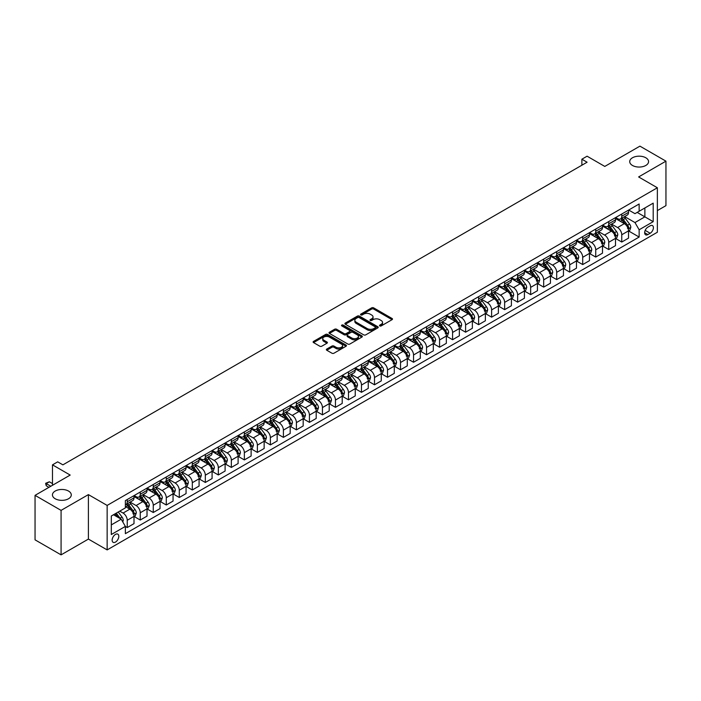 <?xml version="1.0" encoding="UTF-8"?>
<svg xmlns="http://www.w3.org/2000/svg" width="701" height="701" viewBox="0 0 701 701"><rect width="100%" height="100%" fill="white"/><g stroke="black" fill="none" stroke-linecap="round" stroke-linejoin="round"><path stroke-width="1.05" d="M379.784 325.93A1.008 0.587 0 0 0 381.213 325.93L392.069 319.665A1.446 0.832 0 0 0 392.499 319.078A1.446 0.832 0 0 0 392.069 318.482L373.677 307.862A1.446 0.832 0 0 0 371.635 307.862L360.778 314.136A1.008 0.587 0 0 0 362.207 314.959L363.609 314.144A4.627 2.673 0 0 1 370.154 314.144L371.688 315.029A4.627 2.673 0 0 1 373.037 316.922A4.627 2.673 0 0 1 371.688 318.806L370.277 319.621A1.008 0.587 0 0 0 371.714 320.445L373.116 319.638A4.627 2.673 0 0 1 379.653 319.638L381.186 320.523A4.627 2.673 0 0 1 382.544 322.407A4.627 2.673 0 0 1 381.186 324.3L379.784 325.106A1.008 0.587 0 0 0 379.784 325.93L379.784 325.106M68.523 491.059A9.42 5.442 0 0 0 58.253 489.876A9.42 5.442 0 0 0 52.435 494.906A9.42 5.442 0 0 0 55.195 498.753A9.42 5.442 0 0 0 65.465 499.936A9.42 5.442 0 0 0 71.283 494.906A9.42 5.442 0 0 0 68.523 491.059M645.805 157.769A9.42 5.442 0 0 0 635.535 156.586A9.42 5.442 0 0 0 629.717 161.616A9.42 5.442 0 0 0 632.477 165.462A9.42 5.442 0 0 0 642.747 166.636A9.42 5.442 0 0 0 648.565 161.616A9.42 5.442 0 0 0 645.805 157.769M115.472 542.092A4.714 2.716 120 0 0 118.548 537.939A4.714 2.716 120 0 0 117.829 534.162A4.714 2.716 120 0 0 115.472 534.399A4.714 2.716 120 0 0 112.397 538.552A4.714 2.716 120 0 0 113.115 542.32A4.714 2.716 120 0 0 115.472 542.092M326.771 349.045A1.446 0.832 0 0 0 326.351 349.633A1.446 0.832 0 0 0 326.771 350.228L331.932 353.208A1.446 0.832 0 0 0 333.974 353.208L346.04 346.241A1.446 0.832 0 0 0 346.46 345.654A1.446 0.832 0 0 0 346.04 345.067L327.639 334.447A1.446 0.832 0 0 0 325.597 334.447L313.54 341.405A1.446 0.832 0 0 0 313.119 341.992A1.446 0.832 0 0 0 313.54 342.587L319.77 346.189A1.446 0.832 0 0 0 321.82 346.189L326.981 343.21A1.446 0.832 0 0 0 327.402 342.614A1.446 0.832 0 0 0 326.981 342.027L323.888 340.239A3.864 2.234 0 0 1 322.758 338.662A3.864 2.234 0 0 1 325.141 336.603A3.864 2.234 0 0 1 329.356 337.085L341.466 344.077A3.864 2.234 0 0 1 342.596 345.654A3.864 2.234 0 0 1 340.213 347.714A3.864 2.234 0 0 1 335.998 347.232L333.974 346.066A1.446 0.832 0 0 0 331.932 346.066L326.771 349.045L326.771 350.228M657.363 210.598L665.95 205.647L665.95 161.16L639.925 146.141L604.788 166.426L587.087 156.2L581.883 159.206L587.087 162.211L62.897 464.851L57.692 461.845L52.487 464.851L52.487 485.285M61.075 510.381L61.075 554.859L88.405 539.087L88.405 494.608L61.075 510.381L35.05 495.353L70.188 475.068L52.487 464.851M88.405 494.608L107.148 505.421L657.363 187.763L657.363 232.241L107.148 549.908L107.148 505.421M665.95 161.16L638.62 176.941L657.363 187.763M363.714 334.859A1.446 0.832 0 0 0 365.756 334.859L377.813 327.893A1.446 0.832 0 0 0 378.242 327.306A1.446 0.832 0 0 0 377.813 326.719L359.42 316.098A1.446 0.832 0 0 0 357.379 316.098L345.321 323.056A1.446 0.832 0 0 0 344.901 323.643A1.446 0.832 0 0 0 345.321 324.239L363.714 334.859M342.202 326.149A1.008 0.587 0 0 1 343.227 326.298L343.227 325.089L361.926 335.893A1.446 0.832 0 0 1 362.347 336.48A1.446 0.832 0 0 1 361.926 337.067L349.869 344.033A1.446 0.832 0 0 1 347.827 344.033L329.426 333.413L329.426 332.23A1.446 0.832 0 0 0 329.006 332.817A1.446 0.832 0 0 0 329.426 333.413M329.426 332.23L334.587 329.251A1.446 0.832 0 0 1 336.638 329.251L344.095 333.562A1.446 0.832 0 0 0 346.136 333.562L349.562 331.582A1.446 0.832 0 0 0 349.983 330.995A1.446 0.832 0 0 0 349.562 330.399L341.799 325.921A1.008 0.587 0 0 1 343.227 325.089M61.075 554.859L35.05 539.84L35.05 495.353M650.178 225.81L647.89 227.133A4.565 2.638 120 0 0 644.902 231.155A4.565 2.638 120 0 0 645.603 234.809A4.565 2.638 120 0 0 647.89 234.581L650.178 233.258A4.565 2.638 120 0 0 653.157 229.236A4.565 2.638 120 0 0 652.456 225.582A4.565 2.638 120 0 0 650.178 225.81M628.683 210.028L634.975 213.665L639.146 211.264L639.146 203.991L125.365 500.619L125.365 507.892L111.31 516.006L111.31 534.521L125.365 526.398L125.365 533.671L639.146 237.052L639.146 229.779L634.975 222.559L624.626 216.583M639.146 211.264L653.201 203.15L653.201 221.665L639.146 229.779M88.405 539.087L107.148 549.908M581.883 159.206L581.883 165.217M637.165 212.403L644.867 216.854L644.867 207.96L653.201 203.15M634.975 222.559L644.867 216.854L653.201 221.665M111.31 524.9L121.203 519.187L113.492 514.744M125.365 526.46L127.24 527.546L127.24 520.273A5.888 3.4 -120 0 0 123.078 513.062L119.74 511.134M127.24 527.546L134.005 523.638L134.005 516.365A5.888 3.4 -120 0 0 129.843 509.154L125.365 506.569M134.163 516.514L140.253 520.028L140.253 512.755A5.888 3.4 -120 0 0 136.09 505.544L130.106 502.091M140.253 520.028L147.017 516.12L147.017 508.847A5.888 3.4 -120 0 0 142.855 501.636L134.005 496.527M147.175 509.005L153.265 512.519L153.265 505.246A5.888 3.4 -120 0 0 149.103 498.034L143.118 494.582M153.265 512.519L160.03 508.611L160.03 501.338A5.888 3.4 -120 0 0 155.867 494.126L147.017 489.018M160.187 501.487L166.277 505L166.277 497.728A5.888 3.4 -120 0 0 162.115 490.516L156.139 487.064M166.277 505L173.051 501.101L173.051 493.828A5.888 3.4 -120 0 0 168.88 486.608L160.03 481.499M173.2 493.977L179.29 497.491L179.29 490.218A5.888 3.4 -120 0 0 175.127 483.007L169.151 479.554M179.29 497.491L186.063 493.583L186.063 486.31A5.888 3.4 -120 0 0 181.892 479.098L173.051 473.99M186.212 486.459L192.311 489.981L192.311 482.709A5.888 3.4 -120 0 0 188.14 475.488L182.164 472.036M192.311 489.981L199.075 486.073L199.075 478.801A5.888 3.4 -120 0 0 194.913 471.589L186.063 466.472M199.233 478.949L205.323 482.463L205.323 475.19A5.888 3.4 -120 0 0 201.152 467.979L195.176 464.526M205.323 482.463L212.088 478.555L212.088 471.282A5.888 3.4 -120 0 0 207.925 464.071L199.075 458.962M212.245 471.431L218.335 474.954L218.335 467.681A5.888 3.4 -120 0 0 214.173 460.469L208.188 457.017M218.335 474.954L225.1 471.046L225.1 463.773A5.888 3.4 -120 0 0 220.938 456.561L212.088 451.453M225.258 463.922L231.348 467.436L231.348 460.163A5.888 3.4 -120 0 0 227.185 452.951L221.201 449.499M231.348 467.436L238.112 463.527L238.112 456.255A5.888 3.4 -120 0 0 233.95 449.043L225.1 443.935M238.27 456.412L244.36 459.926L244.36 452.653A5.888 3.4 -120 0 0 240.198 445.442L234.222 441.989M244.36 459.926L251.124 456.018L251.124 448.745A5.888 3.4 -120 0 0 246.962 441.534L238.112 436.425M251.282 448.894L257.372 452.408L257.372 445.135A5.888 3.4 -120 0 0 253.21 437.923L247.234 434.471M257.372 452.408L264.146 448.509L264.146 441.227A5.888 3.4 -120 0 0 259.975 434.015L251.124 428.907M264.295 441.385L270.384 444.898L270.384 437.626A5.888 3.4 -120 0 0 266.222 430.414L260.246 426.962M270.384 444.898L277.158 440.99L277.158 433.717A5.888 3.4 -120 0 0 272.987 426.506L264.146 421.397M277.316 433.866L283.406 437.38L283.406 430.107A5.888 3.4 -120 0 0 279.235 422.896L273.259 419.443M283.406 437.38L290.17 433.481L290.17 426.208A5.888 3.4 -120 0 0 286.008 418.988L277.158 413.879M290.328 426.357L296.418 429.871L296.418 422.598A5.888 3.4 -120 0 0 292.247 415.386L286.271 411.934M296.418 429.871L303.183 425.963L303.183 418.69A5.888 3.4 -120 0 0 299.02 411.478L290.17 406.37M303.34 418.839L309.43 422.361L309.43 415.088A5.888 3.4 -120 0 0 305.268 407.868L299.283 404.416M309.43 422.361L316.195 418.453L316.195 411.18A5.888 3.4 -120 0 0 312.033 403.969L303.183 398.86M316.353 411.329L322.442 414.843L322.442 407.57A5.888 3.4 -120 0 0 318.28 400.359L312.295 396.906M322.442 414.843L329.207 410.935L329.207 403.662A5.888 3.4 -120 0 0 325.045 396.451L316.195 391.342M329.365 403.811L335.455 407.334L335.455 400.061A5.888 3.4 -120 0 0 331.293 392.849L325.317 389.397M335.455 407.334L342.219 403.425L342.219 396.153A5.888 3.4 -120 0 0 338.057 388.941L329.207 383.833M342.377 396.302L348.467 399.815L348.467 392.542A5.888 3.4 -120 0 0 344.305 385.331L338.329 381.879M348.467 399.815L355.241 395.907L355.241 388.634A5.888 3.4 -120 0 0 351.07 381.423L342.219 376.314M355.389 388.792L361.479 392.306L361.479 385.033A5.888 3.4 -120 0 0 357.317 377.821L351.341 374.369M361.479 392.306L368.253 388.398L368.253 381.125A5.888 3.4 -120 0 0 364.082 373.913L355.241 368.805M368.411 381.274L374.5 384.788L374.5 377.515A5.888 3.4 -120 0 0 370.33 370.303L364.354 366.851M374.5 384.788L381.265 380.888L381.265 373.615A5.888 3.4 -120 0 0 377.103 366.395L368.253 361.287M381.423 373.764L387.513 377.278L387.513 370.005A5.888 3.4 -120 0 0 383.351 362.794L377.366 359.341M387.513 377.278L394.277 373.37L394.277 366.097A5.888 3.4 -120 0 0 390.115 358.886L381.265 353.777M394.435 366.246L400.525 369.769L400.525 362.487A5.888 3.4 -120 0 0 396.363 355.276L390.378 351.823M400.525 369.769L407.29 365.861L407.29 358.588A5.888 3.4 -120 0 0 403.128 351.367L394.277 346.259M407.447 358.737L413.537 362.251L413.537 354.978A5.888 3.4 -120 0 0 409.375 347.766L403.39 344.314M413.537 362.251L420.302 358.342L420.302 351.07A5.888 3.4 -120 0 0 416.14 343.858L407.29 338.749M420.46 351.219L426.55 354.741L426.55 347.468A5.888 3.4 -120 0 0 422.388 340.248L416.412 336.795M426.55 354.741L433.314 350.833L433.314 343.56A5.888 3.4 -120 0 0 429.152 336.349L420.302 331.24M433.472 343.709L439.562 347.223L439.562 339.95A5.888 3.4 -120 0 0 435.4 332.738L429.424 329.286M439.562 347.223L446.335 343.315L446.335 336.042A5.888 3.4 -120 0 0 442.165 328.83L433.314 323.722M446.484 336.191L452.583 339.713L452.583 332.44A5.888 3.4 -120 0 0 448.412 325.229L442.436 321.777M452.583 339.713L459.348 335.805L459.348 328.532A5.888 3.4 -120 0 0 455.186 321.321L446.335 316.212M459.505 328.681L465.595 332.195L465.595 324.922A5.888 3.4 -120 0 0 461.424 317.711L455.448 314.258M465.595 332.195L472.36 328.287L472.36 321.014A5.888 3.4 -120 0 0 468.198 313.803L459.348 308.694M472.518 321.172L478.608 324.686L478.608 317.413A5.888 3.4 -120 0 0 474.446 310.201L468.461 306.749M478.608 324.686L485.372 320.778L485.372 313.505A5.888 3.4 -120 0 0 481.21 306.293L472.36 301.185M485.53 313.654L491.62 317.167L491.62 309.895A5.888 3.4 -120 0 0 487.458 302.683L481.473 299.231M491.62 317.167L498.385 313.268L498.385 305.995A5.888 3.4 -120 0 0 494.223 298.775L485.372 293.666M498.542 306.144L504.632 309.658L504.632 302.385A5.888 3.4 -120 0 0 500.47 295.174L494.485 291.721M504.632 309.658L511.397 305.75L511.397 298.477A5.888 3.4 -120 0 0 507.235 291.265L498.385 286.157M511.555 298.626L517.645 302.149L517.645 294.876A5.888 3.4 -120 0 0 513.482 287.655L507.506 284.203M517.645 302.149L524.418 298.24L524.418 290.968A5.888 3.4 -120 0 0 520.247 283.747L511.397 278.639M524.567 291.117L530.657 294.63L530.657 287.357A5.888 3.4 -120 0 0 526.495 280.146L520.519 276.693M530.657 294.63L537.43 290.722L537.43 283.449A5.888 3.4 -120 0 0 533.259 276.238L524.418 271.129M537.579 283.598L543.678 287.121L543.678 279.848A5.888 3.4 -120 0 0 539.507 272.628L533.531 269.184M543.678 287.121L550.443 283.213L550.443 275.94A5.888 3.4 -120 0 0 546.281 268.728L537.43 263.62M550.6 276.089L556.69 279.603L556.69 272.33A5.888 3.4 -120 0 0 552.519 265.118L546.543 261.666M556.69 279.603L563.455 275.695L563.455 268.422A5.888 3.4 -120 0 0 559.293 261.21L550.443 256.102M563.613 268.571L569.703 272.093L569.703 264.82A5.888 3.4 -120 0 0 565.541 257.609L559.556 254.156M569.703 272.093L576.467 268.185L576.467 260.912A5.888 3.4 -120 0 0 572.305 253.701L563.455 248.592M576.625 261.061L582.715 264.575L582.715 257.302A5.888 3.4 -120 0 0 578.553 250.091L572.568 246.638M582.715 264.575L589.48 260.667L589.48 253.394A5.888 3.4 -120 0 0 585.317 246.182L576.467 241.074M589.637 253.552L595.727 257.065L595.727 249.793A5.888 3.4 -120 0 0 591.565 242.581L585.589 239.129M595.727 257.065L602.492 253.157L602.492 245.885A5.888 3.4 -120 0 0 598.33 238.673L589.48 233.564M602.65 246.033L608.74 249.547L608.74 242.274A5.888 3.4 -120 0 0 604.577 235.063L598.601 231.61M608.74 249.547L615.513 245.648L615.513 238.375A5.888 3.4 -120 0 0 611.342 231.155L602.492 226.046M615.662 238.524L621.752 242.038L621.752 234.765A5.888 3.4 -120 0 0 617.59 227.553L611.614 224.101M621.752 242.038L628.525 238.13L628.525 230.857A5.888 3.4 -120 0 0 624.354 223.645L615.513 218.537M615.662 217.547L617.59 218.659A5.888 3.4 -120 0 0 620.534 218.949A5.888 3.4 -120 0 0 621.752 216.25L621.752 214.024M602.65 225.056L604.577 226.169A5.888 3.4 -120 0 0 607.522 226.458A5.888 3.4 -120 0 0 608.74 223.768L608.74 221.542M589.637 232.574L591.565 233.678A5.888 3.4 -120 0 0 594.509 233.976A5.888 3.4 -120 0 0 595.727 231.277L595.727 229.052M576.625 240.084L578.553 241.197A5.888 3.4 -120 0 0 581.497 241.486A5.888 3.4 -120 0 0 582.715 238.796L582.715 236.57M563.613 247.593L565.541 248.706A5.888 3.4 -120 0 0 568.485 249.004A5.888 3.4 -120 0 0 569.703 246.305L569.703 244.079M550.6 255.111L552.519 256.224A5.888 3.4 -120 0 0 555.464 256.513A5.888 3.4 -120 0 0 556.69 253.815L556.69 251.598M537.579 262.621L539.507 263.734A5.888 3.4 -120 0 0 542.451 264.032A5.888 3.4 -120 0 0 543.678 261.333L543.678 259.107M524.567 270.139L526.495 271.252A5.888 3.4 -120 0 0 529.439 271.541A5.888 3.4 -120 0 0 530.657 268.842L530.657 266.617M511.555 277.649L513.482 278.761A5.888 3.4 -120 0 0 516.427 279.051A5.888 3.4 -120 0 0 517.645 276.36L517.645 274.135M498.542 285.167L500.47 286.28A5.888 3.4 -120 0 0 503.414 286.569A5.888 3.4 -120 0 0 504.632 283.87L504.632 281.644M485.53 292.676L487.458 293.789A5.888 3.4 -120 0 0 490.402 294.078A5.888 3.4 -120 0 0 491.62 291.388L491.62 289.162M472.518 300.194L474.446 301.299A5.888 3.4 -120 0 0 477.39 301.596A5.888 3.4 -120 0 0 478.608 298.898L478.608 296.672M459.505 307.704L461.424 308.817A5.888 3.4 -120 0 0 464.369 309.106A5.888 3.4 -120 0 0 465.595 306.416L465.595 304.19M446.484 315.213L448.412 316.326A5.888 3.4 -120 0 0 451.356 316.624A5.888 3.4 -120 0 0 452.583 313.925L452.583 311.7M433.472 322.732L435.4 323.844A5.888 3.4 -120 0 0 438.344 324.134A5.888 3.4 -120 0 0 439.562 321.435L439.562 319.218M420.46 330.241L422.388 331.354A5.888 3.4 -120 0 0 425.332 331.652A5.888 3.4 -120 0 0 426.55 328.953L426.55 326.727M407.447 337.759L409.375 338.872A5.888 3.4 -120 0 0 412.319 339.161A5.888 3.4 -120 0 0 413.537 336.462L413.537 334.237M394.435 345.269L396.363 346.382A5.888 3.4 -120 0 0 399.307 346.671A5.888 3.4 -120 0 0 400.525 343.981L400.525 341.755M381.423 352.787L383.351 353.9A5.888 3.4 -120 0 0 386.295 354.189A5.888 3.4 -120 0 0 387.513 351.49L387.513 349.264M368.411 360.296L370.33 361.409A5.888 3.4 -120 0 0 373.274 361.698A5.888 3.4 -120 0 0 374.5 359.008L374.5 356.783M355.389 367.815L357.317 368.919A5.888 3.4 -120 0 0 360.261 369.217A5.888 3.4 -120 0 0 361.479 366.518L361.479 364.292M342.377 375.324L344.305 376.437A5.888 3.4 -120 0 0 347.249 376.726A5.888 3.4 -120 0 0 348.467 374.027L348.467 371.81M329.365 382.834L331.293 383.946A5.888 3.4 -120 0 0 334.237 384.244A5.888 3.4 -120 0 0 335.455 381.546L335.455 379.32M316.353 390.352L318.28 391.465A5.888 3.4 -120 0 0 321.224 391.754A5.888 3.4 -120 0 0 322.442 389.055L322.442 386.838M303.34 397.861L305.268 398.974A5.888 3.4 -120 0 0 308.212 399.263A5.888 3.4 -120 0 0 309.43 396.573L309.43 394.348M290.328 405.38L292.247 406.492A5.888 3.4 -120 0 0 295.2 406.782A5.888 3.4 -120 0 0 296.418 404.083L296.418 401.857M277.316 412.889L279.235 414.002A5.888 3.4 -120 0 0 282.179 414.291A5.888 3.4 -120 0 0 283.406 411.601L283.406 409.375M264.295 420.407L266.222 421.52A5.888 3.4 -120 0 0 269.166 421.809A5.888 3.4 -120 0 0 270.384 419.11L270.384 416.885M251.282 427.917L253.21 429.03A5.888 3.4 -120 0 0 256.154 429.319A5.888 3.4 -120 0 0 257.372 426.629L257.372 424.403M238.27 435.435L240.198 436.539A5.888 3.4 -120 0 0 243.142 436.837A5.888 3.4 -120 0 0 244.36 434.138L244.36 431.912M225.258 442.944L227.185 444.057A5.888 3.4 -120 0 0 230.13 444.346A5.888 3.4 -120 0 0 231.348 441.648L231.348 439.431M212.245 450.454L214.173 451.567A5.888 3.4 -120 0 0 217.117 451.865A5.888 3.4 -120 0 0 218.335 449.166L218.335 446.94M199.233 457.972L201.152 459.085A5.888 3.4 -120 0 0 204.096 459.374A5.888 3.4 -120 0 0 205.323 456.675L205.323 454.458M186.212 465.482L188.14 466.594A5.888 3.4 -120 0 0 191.084 466.884A5.888 3.4 -120 0 0 192.311 464.193L192.311 461.968M173.2 473L175.127 474.113A5.888 3.4 -120 0 0 178.072 474.402A5.888 3.4 -120 0 0 179.29 471.703L179.29 469.477M160.187 480.509L162.115 481.622A5.888 3.4 -120 0 0 165.059 481.911A5.888 3.4 -120 0 0 166.277 479.221L166.277 476.995M147.175 488.027L149.103 489.14A5.888 3.4 -120 0 0 152.047 489.429A5.888 3.4 -120 0 0 153.265 486.731L153.265 484.505M134.163 495.537L136.09 496.65A5.888 3.4 -120 0 0 139.035 496.939A5.888 3.4 -120 0 0 140.253 494.249L140.253 492.023M628.683 231.006L639.146 237.052M620.534 218.949L627.307 215.041A5.888 3.4 -120 0 0 628.525 212.342L628.525 210.125M607.522 226.458L614.286 222.55A5.888 3.4 -120 0 0 615.513 219.86L615.513 217.634M594.509 233.976L601.274 230.068A5.888 3.4 -120 0 0 602.492 227.369L602.492 225.144M581.497 241.486L588.262 237.578A5.888 3.4 -120 0 0 589.48 234.888L589.48 232.662M568.485 249.004L575.249 245.096A5.888 3.4 -120 0 0 576.467 242.397L576.467 240.171M555.464 256.513L562.237 252.605A5.888 3.4 -120 0 0 563.455 249.915L563.455 247.69M542.451 264.032L549.225 260.124A5.888 3.4 -120 0 0 550.443 257.425L550.443 255.199M529.439 271.541L536.204 267.633A5.888 3.4 -120 0 0 537.43 264.934L537.43 262.717M516.427 279.051L523.191 275.151A5.888 3.4 -120 0 0 524.418 272.452L524.418 270.227M503.414 286.569L510.179 282.661A5.888 3.4 -120 0 0 511.397 279.962L511.397 277.736M490.402 294.078L497.167 290.17A5.888 3.4 -120 0 0 498.385 287.48L498.385 285.254M477.39 301.596L484.154 297.688A5.888 3.4 -120 0 0 485.372 294.99L485.372 292.764M464.369 309.106L471.142 305.198A5.888 3.4 -120 0 0 472.36 302.508L472.36 300.282M451.356 316.624L458.13 312.716A5.888 3.4 -120 0 0 459.348 310.017L459.348 307.792M438.344 324.134L445.109 320.226A5.888 3.4 -120 0 0 446.335 317.535L446.335 315.31M425.332 331.652L432.096 327.744A5.888 3.4 -120 0 0 433.314 325.045L433.314 322.819M412.319 339.161L419.084 335.253A5.888 3.4 -120 0 0 420.302 332.554L420.302 330.337M399.307 346.671L406.072 342.771A5.888 3.4 -120 0 0 407.29 340.073L407.29 337.847M386.295 354.189L393.059 350.281A5.888 3.4 -120 0 0 394.277 347.582L394.277 345.356M373.274 361.698L380.047 357.79A5.888 3.4 -120 0 0 381.265 355.1L381.265 352.875M360.261 369.217L367.035 365.309A5.888 3.4 -120 0 0 368.253 362.61L368.253 360.384M347.249 376.726L354.014 372.818A5.888 3.4 -120 0 0 355.241 370.128L355.241 367.902M334.237 384.244L341.001 380.336A5.888 3.4 -120 0 0 342.219 377.637L342.219 375.412M321.224 391.754L327.989 387.846A5.888 3.4 -120 0 0 329.207 385.156L329.207 382.93M308.212 399.263L314.977 395.364A5.888 3.4 -120 0 0 316.195 392.665L316.195 390.439M295.2 406.782L301.965 402.873A5.888 3.4 -120 0 0 303.183 400.175L303.183 397.958M282.179 414.291L288.952 410.392A5.888 3.4 -120 0 0 290.17 407.693L290.17 405.467M269.166 421.809L275.94 417.901A5.888 3.4 -120 0 0 277.158 415.202L277.158 412.977M256.154 429.319L262.919 425.411A5.888 3.4 -120 0 0 264.146 422.721L264.146 420.495M243.142 436.837L249.906 432.929A5.888 3.4 -120 0 0 251.124 430.23L251.124 428.004M230.13 444.346L236.894 440.438A5.888 3.4 -120 0 0 238.112 437.748L238.112 435.523M217.117 451.865L223.882 447.957A5.888 3.4 -120 0 0 225.1 445.258L225.1 443.032M204.096 459.374L210.87 455.466A5.888 3.4 -120 0 0 212.088 452.767L212.088 450.55M191.084 466.884L197.857 462.984A5.888 3.4 -120 0 0 199.075 460.285L199.075 458.06M178.072 474.402L184.836 470.494A5.888 3.4 -120 0 0 186.063 467.795L186.063 465.578M165.059 481.911L171.824 478.003A5.888 3.4 -120 0 0 173.051 475.313L173.051 473.087M152.047 489.429L158.812 485.521A5.888 3.4 -120 0 0 160.03 482.823L160.03 480.597M139.035 496.939L145.799 493.031A5.888 3.4 -120 0 0 147.017 490.341L147.017 488.115M125.365 504.694A5.888 3.4 -120 0 0 126.022 504.457L132.787 500.549A5.888 3.4 -120 0 0 134.005 497.85L134.005 495.625M126.022 504.457A5.888 3.4 -120 0 0 127.24 501.758L127.24 499.533M121.203 519.187L125.365 526.398M380.187 326.079L381.186 325.501A4.627 2.673 0 0 0 382.544 323.608L382.544 322.407M373.037 316.922L373.037 318.123A4.627 2.673 0 0 1 371.688 320.015L370.689 320.594M392.052 319.674L373.677 309.071A1.446 0.832 0 0 0 371.635 309.071L361.181 315.1M377.813 326.719L377.813 327.893L359.42 317.299A1.446 0.832 0 0 0 357.379 317.299L345.339 324.248L345.321 323.056M375.263 327.717A1.008 0.587 0 0 0 375.263 326.894L359.114 317.571A1.008 0.587 0 0 0 357.685 317.571L356.204 318.429A4.627 2.673 0 0 0 354.846 320.313A4.627 2.673 0 0 0 356.204 322.206L367.236 328.576A4.627 2.673 0 0 0 373.782 328.576L375.263 327.717L375.263 328.918A1.008 0.587 0 0 0 375.561 328.506L375.561 327.306M354.846 320.313L354.846 321.514A4.627 2.673 0 0 0 356.204 323.406L356.204 322.206M375.263 328.918L373.782 329.777A4.627 2.673 0 0 1 367.236 329.777L356.204 323.406M329.452 333.422L334.587 330.451L334.587 329.251M349.983 330.995L349.983 332.195A1.446 0.832 0 0 1 349.562 332.782L346.136 334.763A1.446 0.832 0 0 1 344.095 334.763L336.638 330.451A1.446 0.832 0 0 0 334.587 330.451M343.227 326.298L361.909 337.085M351.832 338.031A3.864 2.234 0 0 0 356.047 338.513A3.864 2.234 0 0 0 358.43 336.454A3.864 2.234 0 0 0 357.3 334.868L353.032 332.405A1.446 0.832 0 0 0 350.991 332.405L347.565 334.386A1.446 0.832 0 0 0 347.144 334.973A1.446 0.832 0 0 0 347.565 335.569L351.832 338.031L351.832 339.231A3.864 2.234 0 0 0 356.047 339.713A3.864 2.234 0 0 0 358.43 337.654L358.43 336.454M347.144 334.973L347.144 336.173A1.446 0.832 0 0 0 347.565 336.769L347.565 335.569M351.832 339.231L347.565 336.769M342.596 345.654L342.596 346.855A3.864 2.234 0 0 1 340.213 348.914A3.864 2.234 0 0 1 335.998 348.432L333.974 347.267A1.446 0.832 0 0 0 331.932 347.267L326.789 350.237M322.758 338.662L322.758 339.862A3.864 2.234 0 0 0 323.888 341.44L323.888 340.239M326.981 342.027L326.981 343.21L323.888 341.44M346.04 345.067L346.04 346.241L327.639 335.648A1.446 0.832 0 0 0 325.597 335.648L313.557 342.596M628.525 231.102L629.77 230.375L630.812 227.369A3.899 2.252 -120 0 0 629.568 224.048L625.31 218.37A11.26 6.502 -120 0 0 624.083 216.898M619.85 221.043A11.26 6.502 -120 0 0 617.546 218.633M627.456 228.263L628.709 227.536A3.899 2.252 -120 0 0 627.588 225.187L623.338 219.509A11.26 6.502 -120 0 0 622.102 218.037M621.06 218.642A9.35 5.398 60 0 1 622.593 220.394L626.195 225.196M620.858 218.765A11.26 6.502 60 0 1 622.085 220.237L624.915 224.005M615.513 238.612L616.757 237.893L617.8 234.888A3.899 2.252 -120 0 0 616.556 231.567L612.297 225.88A11.26 6.502 -120 0 0 611.07 224.408M606.838 228.561A11.26 6.502 -120 0 0 604.534 226.143M614.444 235.773L615.697 235.054A3.899 2.252 -120 0 0 614.575 232.706L610.326 227.028A11.26 6.502 -120 0 0 609.09 225.556M608.047 226.16A9.35 5.398 60 0 1 609.581 227.904L613.182 232.706M607.846 226.274A11.26 6.502 60 0 1 609.073 227.746L611.903 231.523M602.492 246.121L603.745 245.403L604.788 242.397A3.899 2.252 -120 0 0 603.543 239.076L599.285 233.398A11.26 6.502 -120 0 0 598.058 231.926M593.826 236.071A11.26 6.502 -120 0 0 591.521 233.661M601.432 243.282L602.676 242.564A3.899 2.252 -120 0 0 601.563 240.215L597.305 234.537A11.26 6.502 -120 0 0 596.078 233.065M595.035 233.67A9.35 5.398 60 0 1 596.569 235.413L600.17 240.224M594.834 233.792A11.26 6.502 60 0 1 596.06 235.264L598.891 239.032M589.48 253.639L590.733 252.921L591.775 249.915A3.899 2.252 -120 0 0 590.531 246.586L586.273 240.907A11.26 6.502 -120 0 0 585.046 239.435M580.814 243.58A11.26 6.502 -120 0 0 578.509 241.17M588.419 250.8L589.664 250.082A3.899 2.252 -120 0 0 588.551 247.733L584.292 242.055A11.26 6.502 -120 0 0 583.066 240.583M582.014 241.188A9.35 5.398 60 0 1 583.556 242.932L587.149 247.733M581.812 241.302A11.26 6.502 60 0 1 583.048 242.774L585.87 246.55M576.467 261.149L577.72 260.43L578.754 257.425A3.899 2.252 -120 0 0 577.51 254.104L573.26 248.426A11.26 6.502 -120 0 0 572.034 246.954M567.801 251.098A11.26 6.502 -120 0 0 565.497 248.689M575.398 258.31L576.651 257.591A3.899 2.252 -120 0 0 575.539 255.243L571.28 249.565A11.26 6.502 -120 0 0 570.053 248.093M569.002 248.697A9.35 5.398 60 0 1 570.535 250.441L574.137 255.252M568.8 248.811A11.26 6.502 60 0 1 570.036 250.283L572.857 254.06M563.455 268.667L564.708 267.94L565.742 264.934A3.899 2.252 -120 0 0 564.498 261.613L560.248 255.935A11.26 6.502 -120 0 0 559.012 254.463M554.789 258.608A11.26 6.502 -120 0 0 552.484 256.198M562.386 265.828L563.639 265.101A3.899 2.252 -120 0 0 562.517 262.761L558.268 257.083A11.26 6.502 -120 0 0 557.041 255.611M555.989 256.215A9.35 5.398 60 0 1 557.523 257.959L561.124 262.761M555.788 256.329A11.26 6.502 60 0 1 557.015 257.802L559.845 261.578M550.443 276.176L551.687 275.458L552.73 272.452A3.899 2.252 -120 0 0 551.485 269.131L547.236 263.453A11.26 6.502 -120 0 0 546 261.981M541.777 266.126A11.26 6.502 -120 0 0 539.463 263.707M549.374 273.337L550.627 272.619A3.899 2.252 -120 0 0 549.505 270.271L545.255 264.592A11.26 6.502 -120 0 0 544.029 263.12M542.977 263.725A9.35 5.398 60 0 1 544.511 265.469L548.112 270.279M542.776 263.839A11.26 6.502 60 0 1 544.002 265.311L546.833 269.088M537.43 283.695L538.675 282.967L539.717 279.962A3.899 2.252 -120 0 0 538.473 276.641L534.215 270.963A11.26 6.502 -120 0 0 532.988 269.491M528.756 273.635A11.26 6.502 -120 0 0 526.451 271.226M536.361 280.856L537.614 280.128A3.899 2.252 -120 0 0 536.493 277.78L532.243 272.102A11.26 6.502 -120 0 0 531.007 270.63M529.965 271.243A9.35 5.398 60 0 1 531.498 272.987L535.1 277.789M529.763 271.357A11.26 6.502 60 0 1 530.99 272.829L533.82 276.606M524.418 291.204L525.662 290.486L526.705 287.48A3.899 2.252 -120 0 0 525.461 284.159L521.202 278.481A11.26 6.502 -120 0 0 519.976 277.009M515.743 281.154A11.26 6.502 -120 0 0 513.439 278.735M523.349 288.365L524.593 287.647A3.899 2.252 -120 0 0 523.481 285.298L519.231 279.62A11.26 6.502 -120 0 0 517.995 278.148M516.952 278.753A9.35 5.398 60 0 1 518.486 280.496L522.087 285.307M516.751 278.867A11.26 6.502 60 0 1 517.978 280.339L520.808 284.115M511.397 298.722L512.65 297.995L513.693 294.99A3.899 2.252 -120 0 0 512.449 291.669L508.19 285.99A11.26 6.502 -120 0 0 506.963 284.518M502.731 288.663A11.26 6.502 -120 0 0 500.426 286.253M510.337 295.883L511.581 295.156A3.899 2.252 -120 0 0 510.468 292.808L506.21 287.13A11.26 6.502 -120 0 0 504.983 285.657M503.94 286.262A9.35 5.398 60 0 1 505.474 288.015L509.075 292.816M503.739 286.385A11.26 6.502 60 0 1 504.965 287.857L507.796 291.625M498.385 306.232L499.638 305.513L500.68 302.508A3.899 2.252 -120 0 0 499.427 299.178L495.178 293.5A11.26 6.502 -120 0 0 493.951 292.028M489.719 296.181A11.26 6.502 -120 0 0 487.414 293.763M497.324 303.393L498.569 302.674A3.899 2.252 -120 0 0 497.456 300.326L493.197 294.648A11.26 6.502 -120 0 0 491.971 293.176M490.919 293.78A9.35 5.398 60 0 1 492.461 295.524L496.054 300.326M490.718 293.894A11.26 6.502 60 0 1 491.953 295.366L494.775 299.143M485.372 313.741L486.625 313.023L487.659 310.017A3.899 2.252 -120 0 0 486.415 306.696L482.165 301.018A11.26 6.502 -120 0 0 480.939 299.546M476.706 303.691A11.26 6.502 -120 0 0 474.402 301.281M484.303 310.902L485.556 310.184A3.899 2.252 -120 0 0 484.444 307.835L480.185 302.157A11.26 6.502 -120 0 0 478.958 300.685M477.907 301.29A9.35 5.398 60 0 1 479.44 303.034L483.042 307.844M477.705 301.412A11.26 6.502 60 0 1 478.941 302.885L481.762 306.652M472.36 321.26L473.613 320.541L474.647 317.535A3.899 2.252 -120 0 0 473.403 314.206L469.153 308.528A11.26 6.502 -120 0 0 467.917 307.056M463.694 311.2A11.26 6.502 -120 0 0 461.381 308.79M471.291 318.42L472.544 317.702A3.899 2.252 -120 0 0 471.423 315.354L467.173 309.676A11.26 6.502 -120 0 0 465.946 308.203M464.894 308.808A9.35 5.398 60 0 1 466.428 310.552L470.029 315.354M464.693 308.922A11.26 6.502 60 0 1 465.92 310.394L468.75 314.171M459.348 328.769L460.592 328.05L461.635 325.045A3.899 2.252 -120 0 0 460.391 321.724L456.141 316.046A11.26 6.502 -120 0 0 454.905 314.574M450.673 318.718A11.26 6.502 -120 0 0 448.368 316.309M458.279 325.93L459.532 325.211A3.899 2.252 -120 0 0 458.41 322.863L454.16 317.185A11.26 6.502 -120 0 0 452.934 315.713M451.882 316.317A9.35 5.398 60 0 1 453.416 318.061L457.017 322.872M451.681 316.431A11.26 6.502 60 0 1 452.907 317.904L455.738 321.68M446.335 336.287L447.58 335.56L448.622 332.554A3.899 2.252 -120 0 0 447.378 329.233L443.12 323.555A11.26 6.502 -120 0 0 441.893 322.083M437.661 326.228A11.26 6.502 -120 0 0 435.356 323.818M445.266 333.448L446.519 332.721A3.899 2.252 -120 0 0 445.398 330.381L441.148 324.703A11.26 6.502 -120 0 0 439.913 323.231M438.87 323.836A9.35 5.398 60 0 1 440.403 325.579L444.005 330.381M438.668 323.95A11.26 6.502 60 0 1 439.895 325.422L442.725 329.198M433.314 343.797L434.567 343.078L435.61 340.073A3.899 2.252 -120 0 0 434.366 336.752L430.107 331.074A11.26 6.502 -120 0 0 428.881 329.601M424.648 333.746A11.26 6.502 -120 0 0 422.344 331.328M432.254 340.958L433.498 340.239A3.899 2.252 -120 0 0 432.386 337.891L428.136 332.213A11.26 6.502 -120 0 0 426.9 330.741M425.857 331.345A9.35 5.398 60 0 1 427.391 333.089L430.992 337.9M425.656 331.459A11.26 6.502 60 0 1 426.883 332.931L429.713 336.708M420.302 351.315L421.555 350.588L422.598 347.582A3.899 2.252 -120 0 0 421.354 344.261L417.095 338.583A11.26 6.502 -120 0 0 415.868 337.111M411.636 341.256A11.26 6.502 -120 0 0 409.331 338.846M419.242 348.476L420.486 347.749A3.899 2.252 -120 0 0 419.373 345.4L415.115 339.722A11.26 6.502 -120 0 0 413.888 338.25M412.845 338.863A9.35 5.398 60 0 1 414.379 340.607L417.971 345.409M412.644 338.977A11.26 6.502 60 0 1 413.87 340.449L416.701 344.226M407.29 358.824L408.543 358.106L409.586 355.1A3.899 2.252 -120 0 0 408.332 351.779L404.083 346.101A11.26 6.502 -120 0 0 402.856 344.629M398.624 348.774A11.26 6.502 -120 0 0 396.319 346.355M406.23 355.985L407.474 355.267A3.899 2.252 -120 0 0 406.361 352.918L402.102 347.24A11.26 6.502 -120 0 0 400.876 345.768M399.824 346.373A9.35 5.398 60 0 1 401.366 348.117L404.959 352.918M399.623 346.487A11.26 6.502 60 0 1 400.858 347.959L403.68 351.736M394.277 366.343L395.53 365.615L396.564 362.61A3.899 2.252 -120 0 0 395.32 359.289L391.07 353.611A11.26 6.502 -120 0 0 389.844 352.139M385.611 356.283A11.26 6.502 -120 0 0 383.307 353.874M393.208 363.495L394.461 362.776A3.899 2.252 -120 0 0 393.349 360.428L389.09 354.75A11.26 6.502 -120 0 0 387.863 353.278M386.812 353.882A9.35 5.398 60 0 1 388.345 355.635L391.947 360.437M386.61 354.005A11.26 6.502 60 0 1 387.846 355.477L390.667 359.245M381.265 373.852L382.509 373.134L383.552 370.128A3.899 2.252 -120 0 0 382.308 366.798L378.058 361.12A11.26 6.502 -120 0 0 376.823 359.648M372.599 363.801A11.26 6.502 -120 0 0 370.286 361.383M380.196 371.013L381.449 370.294A3.899 2.252 -120 0 0 380.328 367.946L376.078 362.268A11.26 6.502 -120 0 0 374.851 360.796M373.799 361.401A9.35 5.398 60 0 1 375.333 363.144L378.934 367.946M373.598 361.514A11.26 6.502 60 0 1 374.825 362.987L377.655 366.763M368.253 381.362L369.497 380.643L370.54 377.637A3.899 2.252 -120 0 0 369.296 374.316L365.046 368.638A11.26 6.502 -120 0 0 363.81 367.166M359.578 371.311A11.26 6.502 -120 0 0 357.273 368.901M367.184 378.522L368.437 377.804A3.899 2.252 -120 0 0 367.315 375.456L363.065 369.777A11.26 6.502 -120 0 0 361.839 368.305M360.787 368.91A9.35 5.398 60 0 1 362.321 370.654L365.922 375.464M360.586 369.033A11.26 6.502 60 0 1 361.812 370.505L364.643 374.273M355.241 388.88L356.485 388.161L357.528 385.156A3.899 2.252 -120 0 0 356.283 381.826L352.025 376.148A11.26 6.502 -120 0 0 350.798 374.676M346.566 378.82A11.26 6.502 -120 0 0 344.261 376.411M354.171 386.041L355.425 385.313A3.899 2.252 -120 0 0 354.303 382.974L350.053 377.296A11.26 6.502 -120 0 0 348.818 375.824M347.775 376.428A9.35 5.398 60 0 1 349.308 378.172L352.91 382.974M347.573 376.542A11.26 6.502 60 0 1 348.8 378.014L351.63 381.791M342.219 396.389L343.472 395.671L344.515 392.665A3.899 2.252 -120 0 0 343.271 389.344L339.012 383.666A11.26 6.502 -120 0 0 337.786 382.194M333.553 386.339A11.26 6.502 -120 0 0 331.249 383.92M341.159 393.55L342.403 392.832A3.899 2.252 -120 0 0 341.291 390.483L337.032 384.805A11.26 6.502 -120 0 0 335.805 383.333M334.763 383.938A9.35 5.398 60 0 1 336.296 385.681L339.897 390.492M334.561 384.052A11.26 6.502 60 0 1 335.788 385.524L338.618 389.3M329.207 403.907L330.46 403.18L331.503 400.175A3.899 2.252 -120 0 0 330.259 396.854L326 391.176A11.26 6.502 -120 0 0 324.773 389.703M320.541 393.848A11.26 6.502 -120 0 0 318.236 391.438M328.147 401.068L329.391 400.341A3.899 2.252 -120 0 0 328.278 398.002L324.02 392.323A11.26 6.502 -120 0 0 322.793 390.851M321.741 391.456A9.35 5.398 60 0 1 323.284 393.2L326.876 398.002M321.549 391.57A11.26 6.502 60 0 1 322.775 393.042L325.606 396.819M316.195 411.417L317.448 410.698L318.482 407.693A3.899 2.252 -120 0 0 317.238 404.372L312.988 398.694A11.26 6.502 -120 0 0 311.761 397.222M307.529 401.366A11.26 6.502 -120 0 0 305.224 398.948M315.135 408.578L316.379 407.859A3.899 2.252 -120 0 0 315.266 405.511L311.007 399.833A11.26 6.502 -120 0 0 309.781 398.361M308.729 398.965A9.35 5.398 60 0 1 310.263 400.709L313.864 405.52M308.528 399.079A11.26 6.502 60 0 1 309.763 400.551L312.585 404.328M303.183 418.935L304.436 418.208L305.47 415.202A3.899 2.252 -120 0 0 304.225 411.881L299.975 406.203A11.26 6.502 -120 0 0 298.749 404.731M294.516 408.876A11.26 6.502 -120 0 0 292.212 406.466M302.113 416.096L303.367 415.369A3.899 2.252 -120 0 0 302.254 413.02L297.995 407.342A11.26 6.502 -120 0 0 296.768 405.87M295.717 406.484A9.35 5.398 60 0 1 297.25 408.227L300.852 413.029M295.515 406.598A11.26 6.502 60 0 1 296.742 408.07L299.572 411.846M290.17 426.445L291.414 425.726L292.457 422.721A3.899 2.252 -120 0 0 291.213 419.4L286.963 413.721A11.26 6.502 -120 0 0 285.728 412.249M281.504 416.394A11.26 6.502 -120 0 0 279.191 413.976M289.101 423.606L290.354 422.887A3.899 2.252 -120 0 0 289.233 420.539L284.983 414.861A11.26 6.502 -120 0 0 283.756 413.388M282.705 413.993A9.35 5.398 60 0 1 284.238 415.737L287.839 420.539M282.503 414.107A11.26 6.502 60 0 1 283.73 415.579L286.56 419.356M277.158 433.954L278.402 433.236L279.445 430.23A3.899 2.252 -120 0 0 278.201 426.909L273.942 421.231A11.26 6.502 -120 0 0 272.715 419.759M268.483 423.903A11.26 6.502 -120 0 0 266.178 421.494M276.089 431.115L277.342 430.396A3.899 2.252 -120 0 0 276.22 428.048L271.97 422.37A11.26 6.502 -120 0 0 270.735 420.898M269.692 421.503A9.35 5.398 60 0 1 271.226 423.255L274.827 428.057M269.491 421.625A11.26 6.502 60 0 1 270.717 423.097L273.548 426.865M264.146 441.472L265.39 440.754L266.433 437.748A3.899 2.252 -120 0 0 265.188 434.418L260.93 428.74A11.26 6.502 -120 0 0 259.703 427.268M255.471 431.422A11.26 6.502 -120 0 0 253.166 429.003M263.077 438.633L264.33 437.915A3.899 2.252 -120 0 0 263.208 435.566L258.958 429.888A11.26 6.502 -120 0 0 257.723 428.416M256.68 429.021A9.35 5.398 60 0 1 258.213 430.764L261.815 435.566M256.478 429.135A11.26 6.502 60 0 1 257.705 430.607L260.535 434.383M251.124 448.982L252.378 448.263L253.42 445.258A3.899 2.252 -120 0 0 252.176 441.937L247.917 436.259A11.26 6.502 -120 0 0 246.691 434.786M242.458 438.931A11.26 6.502 -120 0 0 240.154 436.521M250.064 446.143L251.309 445.424A3.899 2.252 -120 0 0 250.196 443.076L245.937 437.398A11.26 6.502 -120 0 0 244.71 435.926M243.668 436.53A9.35 5.398 60 0 1 245.201 438.274L248.802 443.085M243.466 436.653A11.26 6.502 60 0 1 244.693 438.125L247.523 441.893M238.112 456.5L239.365 455.781L240.408 452.767A3.899 2.252 -120 0 0 239.164 449.446L234.905 443.768A11.26 6.502 -120 0 0 233.678 442.296M229.446 446.441A11.26 6.502 -120 0 0 227.142 444.031M237.052 453.661L238.296 452.934A3.899 2.252 -120 0 0 237.183 450.594L232.925 444.916A11.26 6.502 -120 0 0 231.698 443.444M230.647 444.048A9.35 5.398 60 0 1 232.189 445.792L235.781 450.594M230.445 444.162A11.26 6.502 60 0 1 231.68 445.634L234.502 449.411M225.1 464.009L226.353 463.291L227.387 460.285A3.899 2.252 -120 0 0 226.143 456.964L221.893 451.286A11.26 6.502 -120 0 0 220.666 449.814M216.434 453.959A11.26 6.502 -120 0 0 214.129 451.54M224.031 461.17L225.284 460.452A3.899 2.252 -120 0 0 224.171 458.103L219.912 452.425A11.26 6.502 -120 0 0 218.686 450.953M217.634 451.558A9.35 5.398 60 0 1 219.168 453.302L222.769 458.112M217.433 451.672A11.26 6.502 60 0 1 218.668 453.144L221.49 456.921M212.088 471.528L213.341 470.8L214.375 467.795A3.899 2.252 -120 0 0 213.13 464.474L208.88 458.796A11.26 6.502 -120 0 0 207.645 457.324M203.421 461.468A11.26 6.502 -120 0 0 201.117 459.059M211.019 468.689L212.272 467.961A3.899 2.252 -120 0 0 211.15 465.622L206.9 459.944A11.26 6.502 -120 0 0 205.673 458.472M204.622 459.076A9.35 5.398 60 0 1 206.155 460.82L209.757 465.622M204.42 459.19A11.26 6.502 60 0 1 205.647 460.662L208.477 464.439M199.075 479.037L200.32 478.319L201.362 475.313A3.899 2.252 -120 0 0 200.118 471.992L195.868 466.314A11.26 6.502 -120 0 0 194.633 464.842M190.409 468.987A11.26 6.502 -120 0 0 188.096 466.568M198.006 476.198L199.259 475.48A3.899 2.252 -120 0 0 198.138 473.131L193.888 467.453A11.26 6.502 -120 0 0 192.661 465.981M191.61 466.586A9.35 5.398 60 0 1 193.143 468.329L196.744 473.14M191.408 466.7A11.26 6.502 60 0 1 192.635 468.172L195.465 471.948M186.063 486.555L187.307 485.828L188.35 482.823A3.899 2.252 -120 0 0 187.106 479.502L182.847 473.823A11.26 6.502 -120 0 0 181.62 472.351M177.388 476.496A11.26 6.502 -120 0 0 175.084 474.086M184.994 483.716L186.247 482.989A3.899 2.252 -120 0 0 185.125 480.641L180.876 474.963A11.26 6.502 -120 0 0 179.64 473.49M178.597 474.095A9.35 5.398 60 0 1 180.131 475.848L183.732 480.649M178.396 474.218A11.26 6.502 60 0 1 179.622 475.69L182.453 479.466M173.051 494.065L174.295 493.346L175.338 490.341A3.899 2.252 -120 0 0 174.093 487.02L169.835 481.342A11.26 6.502 -120 0 0 168.608 479.87M164.376 484.014A11.26 6.502 -120 0 0 162.071 481.596M171.982 491.226L173.226 490.507A3.899 2.252 -120 0 0 172.113 488.159L167.863 482.481A11.26 6.502 -120 0 0 166.628 481.009M165.585 481.613A9.35 5.398 60 0 1 167.118 483.357L170.72 488.159M165.383 481.727A11.26 6.502 60 0 1 166.61 483.199L169.44 486.976M160.03 501.574L161.283 500.856L162.325 497.85A3.899 2.252 -120 0 0 161.081 494.529L156.822 488.851A11.26 6.502 -120 0 0 155.596 487.379M151.363 491.524A11.26 6.502 -120 0 0 149.059 489.114M158.969 498.735L160.214 498.017A3.899 2.252 -120 0 0 159.101 495.668L154.842 489.99A11.26 6.502 -120 0 0 153.615 488.518M152.573 489.123A9.35 5.398 60 0 1 154.106 490.866L157.707 495.677M152.371 489.245A11.26 6.502 60 0 1 153.598 490.718L156.428 494.485M147.017 509.092L148.27 508.374L149.313 505.368A3.899 2.252 -120 0 0 148.06 502.039L143.81 496.361A11.26 6.502 -120 0 0 142.583 494.888M138.351 499.042A11.26 6.502 -120 0 0 136.047 496.623M145.957 506.253L147.201 505.535A3.899 2.252 -120 0 0 146.088 503.187L141.83 497.508A11.26 6.502 -120 0 0 140.603 496.036M139.552 496.641A9.35 5.398 60 0 1 141.094 498.385L144.686 503.187M139.35 496.755A11.26 6.502 60 0 1 140.586 498.227L143.407 502.004M134.005 516.602L135.258 515.883L136.292 512.878A3.899 2.252 -120 0 0 135.048 509.557L130.798 503.879A11.26 6.502 -120 0 0 129.571 502.407M132.936 513.763L134.189 513.044A3.899 2.252 -120 0 0 133.076 510.696L128.818 505.018A11.26 6.502 -120 0 0 127.591 503.546M126.539 504.15A9.35 5.398 60 0 1 128.073 505.894L131.674 510.705M126.338 504.273A11.26 6.502 60 0 1 127.573 505.736L130.395 509.513M122.763 521.894L123.28 520.387A3.899 2.252 -120 0 0 122.035 517.066L118.241 512.002M120.414 518.731A3.899 2.252 -120 0 0 120.055 518.214L116.261 513.141M115.288 513.71L118.013 517.347M115.017 513.868L117.33 516.952M52.487 483.602L49.368 481.806L46.24 483.602L50.822 486.249M46.24 485.767L45.67 483.637L46.24 483.602L46.24 485.767L48.947 487.335M45.67 483.278L49.368 481.806M123.078 513.062L129.843 509.154M136.09 505.544L142.855 501.636M149.103 498.034L155.867 494.126M162.115 490.516L168.88 486.608M175.127 483.007L181.892 479.098M188.14 475.488L194.913 471.589M201.152 467.979L207.925 464.071M214.173 460.469L220.938 456.561M227.185 452.951L233.95 449.043M240.198 445.442L246.962 441.534M253.21 437.923L259.975 434.015M266.222 430.414L272.987 426.506M279.235 422.896L286.008 418.988M292.247 415.386L299.02 411.478M305.268 407.868L312.033 403.969M318.28 400.359L325.045 396.451M331.293 392.849L338.057 388.941M344.305 385.331L351.07 381.423M357.317 377.821L364.082 373.913M370.33 370.303L377.103 366.395M383.351 362.794L390.115 358.886M396.363 355.276L403.128 351.367M409.375 347.766L416.14 343.858M422.388 340.248L429.152 336.349M435.4 332.738L442.165 328.83M448.412 325.229L455.186 321.321M461.424 317.711L468.198 313.803M474.446 310.201L481.21 306.293M487.458 302.683L494.223 298.775M500.47 295.174L507.235 291.265M513.482 287.655L520.247 283.747M526.495 280.146L533.259 276.238M539.507 272.628L546.281 268.728M552.519 265.118L559.293 261.21M565.541 257.609L572.305 253.701M578.553 250.091L585.317 246.182M591.565 242.581L598.33 238.673M604.577 235.063L611.342 231.155M617.59 227.553L624.354 223.645M621.752 216.25L628.525 212.342M621.752 234.765L628.525 230.857M608.74 242.274L615.513 238.375M608.74 223.768L615.513 219.86M595.727 249.793L602.492 245.885M595.727 231.277L602.492 227.369M582.715 257.302L589.48 253.394M582.715 238.796L589.48 234.888M569.703 264.82L576.467 260.912M569.703 246.305L576.467 242.397M556.69 272.33L563.455 268.422M556.69 253.815L563.455 249.915M543.678 279.848L550.443 275.94M543.678 261.333L550.443 257.425M530.657 287.357L537.43 283.449M530.657 268.842L537.43 264.934M517.645 294.876L524.418 290.968M517.645 276.36L524.418 272.452M504.632 302.385L511.397 298.477M504.632 283.87L511.397 279.962M491.62 309.895L498.385 305.995M491.62 291.388L498.385 287.48M478.608 317.413L485.372 313.505M478.608 298.898L485.372 294.99M465.595 324.922L472.36 321.014M465.595 306.416L472.36 302.508M452.583 332.44L459.348 328.532M452.583 313.925L459.348 310.017M439.562 339.95L446.335 336.042M439.562 321.435L446.335 317.535M426.55 347.468L433.314 343.56M426.55 328.953L433.314 325.045M413.537 354.978L420.302 351.07M413.537 336.462L420.302 332.554M400.525 362.487L407.29 358.588M400.525 343.981L407.29 340.073M387.513 370.005L394.277 366.097M387.513 351.49L394.277 347.582M374.5 377.515L381.265 373.615M374.5 359.008L381.265 355.1M361.479 385.033L368.253 381.125M361.479 366.518L368.253 362.61M348.467 392.542L355.241 388.634M348.467 374.027L355.241 370.128M335.455 400.061L342.219 396.153M335.455 381.546L342.219 377.637M322.442 407.57L329.207 403.662M322.442 389.055L329.207 385.156M309.43 415.088L316.195 411.18M309.43 396.573L316.195 392.665M296.418 422.598L303.183 418.69M296.418 404.083L303.183 400.175M283.406 430.107L290.17 426.208M283.406 411.601L290.17 407.693M270.384 437.626L277.158 433.717M270.384 419.11L277.158 415.202M257.372 445.135L264.146 441.227M257.372 426.629L264.146 422.721M244.36 452.653L251.124 448.745M244.36 434.138L251.124 430.23M231.348 460.163L238.112 456.255M231.348 441.648L238.112 437.748M218.335 467.681L225.1 463.773M218.335 449.166L225.1 445.258M205.323 475.19L212.088 471.282M205.323 456.675L212.088 452.767M192.311 482.709L199.075 478.801M192.311 464.193L199.075 460.285M179.29 490.218L186.063 486.31M179.29 471.703L186.063 467.795M166.277 497.728L173.051 493.828M166.277 479.221L173.051 475.313M153.265 505.246L160.03 501.338M153.265 486.731L160.03 482.823M140.253 512.755L147.017 508.847M140.253 494.249L147.017 490.341M127.24 520.273L134.005 516.365M127.24 501.758L134.005 497.85M645.183 230.384L650.178 233.258M644.657 232.723L647.89 234.581M381.186 325.501L381.186 324.3M370.277 320.445L370.277 319.621M371.688 320.015L371.688 318.806M360.778 314.959L360.778 314.136M371.635 309.071L371.635 307.862M373.677 309.071L373.677 307.862M392.069 319.665L392.069 318.482M357.379 317.299L357.379 316.098M359.42 317.299L359.42 316.098M367.236 329.777L367.236 328.576M373.782 329.777L373.782 328.576M336.638 330.451L336.638 329.251M344.095 334.763L344.095 333.562M346.136 334.763L346.136 333.562M349.562 332.782L349.562 331.582M361.926 337.067L361.926 335.893M331.932 347.267L331.932 346.066M333.974 347.267L333.974 346.066M335.998 348.432L335.998 347.232M313.54 342.587L313.54 341.405M325.597 335.648L325.597 334.447M327.639 335.648L327.639 334.447M628.227 228.92L630.786 227.448M623.338 219.509L625.31 218.37M620.271 221.279L622.085 220.237M627.588 225.187L629.568 224.048M627.281 226.712L628.709 227.536M615.215 236.439L617.774 234.958M610.326 227.028L612.297 225.88M607.259 228.798L609.073 227.746M614.575 232.706L616.556 231.567M614.269 234.23L615.697 235.054M602.203 243.948L604.761 242.476M597.305 234.537L599.285 233.398M594.238 236.307L596.06 235.264M601.563 240.215L603.543 239.076M601.256 241.74L602.676 242.564M589.19 251.466L591.749 249.985M584.292 242.055L586.273 240.907M581.225 243.825L583.048 242.774M588.551 247.733L590.531 246.586M588.235 249.258L589.664 250.082M576.178 258.976L578.737 257.504M571.28 249.565L573.26 248.426M568.213 251.335L570.036 250.283M575.539 255.243L577.51 254.104M575.223 256.768L576.651 257.591M563.166 266.485L565.716 265.013M558.268 257.083L560.248 255.935M555.201 258.853L557.015 257.802M562.517 262.761L564.498 261.613M562.211 264.277L563.639 265.101M550.154 274.003L552.703 272.523M545.255 264.592L547.236 263.453M542.188 266.362L544.002 265.311M549.505 270.271L551.485 269.131M549.198 271.795L550.627 272.619M537.132 281.513L539.691 280.041M532.243 272.102L534.215 270.963M529.176 273.881L530.99 272.829M536.493 277.78L538.473 276.641M536.186 279.305L537.614 280.128M524.12 289.031L526.679 287.55M519.231 279.62L521.202 278.481M516.164 281.39L517.978 280.339M523.481 285.298L525.461 284.159M523.174 286.823L524.593 287.647M511.108 296.541L513.667 295.068M506.21 287.13L508.19 285.99M503.143 288.9L504.965 287.857M510.468 292.808L512.449 291.669M510.162 294.332L511.581 295.156M498.096 304.059L500.654 302.578M493.197 294.648L495.178 293.5M490.13 296.418L491.953 295.366M497.456 300.326L499.427 299.178M497.14 301.851L498.569 302.674M485.083 311.568L487.633 310.096M480.185 302.157L482.165 301.018M477.118 303.927L478.941 302.885M484.444 307.835L486.415 306.696M484.128 309.36L485.556 310.184M472.071 319.086L474.621 317.606M467.173 309.676L469.153 308.528M464.106 311.446L465.92 310.394M471.423 315.354L473.403 314.206M471.116 316.878L472.544 317.702M459.059 326.596L461.608 325.124M454.16 317.185L456.141 316.046M451.093 318.955L452.907 317.904M458.41 322.863L460.391 321.724M458.103 324.388L459.532 325.211M446.038 334.105L448.596 332.633M441.148 324.703L443.12 323.555M438.081 326.473L439.895 325.422M445.398 330.381L447.378 329.233M445.091 331.897L446.519 332.721M433.025 341.624L435.584 340.143M428.136 332.213L430.107 331.074M425.06 333.983L426.883 332.931M432.386 337.891L434.366 336.752M432.079 339.415L433.498 340.239M420.013 349.133L422.572 347.661M415.115 339.722L417.095 338.583M412.048 341.501L413.87 340.449M419.373 345.4L421.354 344.261M419.067 346.925L420.486 347.749M407.001 356.651L409.559 355.17M402.102 347.24L404.083 346.101M399.035 349.01L400.858 347.959M406.361 352.918L408.332 351.779M406.045 354.443L407.474 355.267M393.988 364.161L396.538 362.689M389.09 354.75L391.07 353.611M386.023 356.52L387.846 355.477M393.349 360.428L395.32 359.289M393.033 361.953L394.461 362.776M380.976 371.679L383.526 370.198M376.078 362.268L378.058 361.12M373.011 364.038L374.825 362.987M380.328 367.946L382.308 366.798M380.021 369.471L381.449 370.294M367.955 379.188L370.514 377.716M363.065 369.777L365.046 368.638M359.999 371.548L361.812 370.505M367.315 375.456L369.296 374.316M367.009 376.98L368.437 377.804M354.943 386.707L357.501 385.226M350.053 377.296L352.025 376.148M346.986 379.066L348.8 378.014M354.303 382.974L356.283 381.826M353.996 384.498L355.425 385.313M341.93 394.216L344.489 392.744M337.032 384.805L339.012 383.666M333.965 386.575L335.788 385.524M341.291 390.483L343.271 389.344M340.984 392.008L342.403 392.832M328.918 401.726L331.477 400.253M324.02 392.323L326 391.176M320.953 394.093L322.775 393.042M328.278 398.002L330.259 396.854M327.972 399.517L329.391 400.341M315.906 409.244L318.464 407.763M311.007 399.833L312.988 398.694M307.941 401.603L309.763 400.551M315.266 405.511L317.238 404.372M314.951 407.036L316.379 407.859M302.893 416.753L305.443 415.281M297.995 407.342L299.975 406.203M294.928 409.121L296.742 408.07M302.254 413.02L304.225 411.881M301.938 414.545L303.367 415.369M289.881 424.271L292.431 422.791M284.983 414.861L286.963 413.721M281.916 416.631L283.73 415.579M289.233 420.539L291.213 419.4M288.926 422.063L290.354 422.887M276.86 431.781L279.419 430.309M271.97 422.37L273.942 421.231M268.904 424.14L270.717 423.097M276.22 428.048L278.201 426.909M275.914 429.573L277.342 430.396M263.848 439.299L266.406 437.818M258.958 429.888L260.93 428.74M255.891 431.658L257.705 430.607M263.208 435.566L265.188 434.418M262.901 437.091L264.33 437.915M250.835 446.809L253.394 445.337M245.937 437.398L247.917 436.259M242.87 439.168L244.693 438.125M250.196 443.076L252.176 441.937M249.889 444.6L251.309 445.424M237.823 454.318L240.382 452.846M232.925 444.916L234.905 443.768M229.858 446.686L231.68 445.634M237.183 450.594L239.164 449.446M236.868 452.119L238.296 452.934M224.811 461.836L227.369 460.364M219.912 452.425L221.893 451.286M216.846 454.195L218.668 453.144M224.171 458.103L226.143 456.964M223.856 459.628L225.284 460.452M211.798 469.346L214.348 467.874M206.9 459.944L208.88 458.796M203.833 461.714L205.647 460.662M211.15 465.622L213.13 464.474M210.843 467.138L212.272 467.961M198.786 476.864L201.336 475.383M193.888 467.453L195.868 466.314M190.821 469.223L192.635 468.172M198.138 473.131L200.118 471.992M197.831 474.656L199.259 475.48M185.765 484.373L188.324 482.901M180.876 474.963L182.847 473.823M177.809 476.741L179.622 475.69M185.125 480.641L187.106 479.502M184.819 482.165L186.247 482.989M172.753 491.892L175.311 490.411M167.863 482.481L169.835 481.342M164.788 484.251L166.61 483.199M172.113 488.159L174.093 487.02M171.806 489.684L173.226 490.507M159.74 499.401L162.299 497.929M154.842 489.99L156.822 488.851M151.775 491.76L153.598 490.718M159.101 495.668L161.081 494.529M158.794 497.193L160.214 498.017M146.728 506.919L149.287 505.439M141.83 497.508L143.81 496.361M138.763 499.278L140.586 498.227M146.088 503.187L148.06 502.039M145.773 504.711L147.201 505.535M133.716 514.429L136.266 512.957M128.818 505.018L130.798 503.879M125.751 506.788L127.573 505.736M133.076 510.696L135.048 509.557M132.761 512.221L134.189 513.044M122.263 521.036L123.253 520.466M120.055 518.214L122.035 517.066"/></g></svg>

